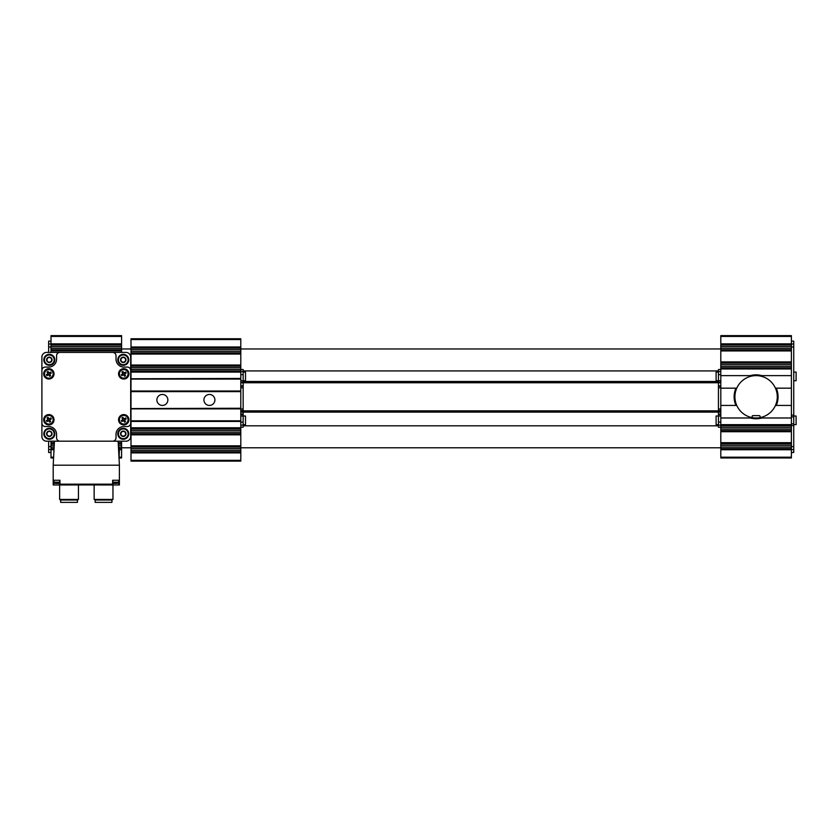 <?xml version="1.0" encoding="UTF-8"?>
<svg xmlns="http://www.w3.org/2000/svg" width="838" height="838" viewBox="0 0 838 838"><rect width="100%" height="100%" fill="white"/><g stroke="black" fill="none" stroke-linecap="round" stroke-linejoin="round"><path stroke-width="1.26" d="M791.397 336.415L791.397 335.629L720.806 335.629L720.806 343.863L791.397 343.863L791.397 336.415L720.806 336.415M791.397 457.192L720.806 457.192L720.806 457.977L791.397 457.977L791.397 343.863M53.569 457.977L51.003 457.977L51.003 448.571L54.061 448.571L51.003 448.571L51.003 445.366L54.229 445.366M51.003 441.197L51.003 445.366M51.003 352.41L51.003 349.75L121.583 349.75L121.583 335.629L51.003 335.629L51.003 336.415L121.583 336.415M51.003 336.415L51.003 349.75M121.583 352.41L121.583 349.75M118.273 443.868L121.583 443.868L121.583 441.197M121.583 443.868L121.583 457.977L119.394 457.977M791.397 375.623L720.806 375.623L720.806 343.863M761.92 375.623L750.282 375.623A21.966 21.966 0 0 1 761.92 375.623M791.397 405.435L775.443 405.435A21.18 21.18 0 0 0 756.096 375.623A21.18 21.18 0 0 0 736.759 405.435L720.806 405.435L720.806 375.623M791.397 388.172L775.443 388.172A21.18 21.18 0 0 0 736.759 388.172L720.806 388.172M735.9 388.172A21.966 21.966 0 0 0 735.9 405.435M736.759 405.435A21.18 21.18 0 0 0 756.096 417.984L761.92 417.984L756.096 417.984A21.18 21.18 0 0 0 775.443 405.435A21.18 21.18 0 0 1 751.215 417.408A0.786 0.786 0 0 0 752.178 416.643L752.178 416.413A0.786 0.786 0 0 1 752.964 415.627L759.238 415.627A0.786 0.786 0 0 1 760.024 416.413L760.401 417.544M791.397 417.984L761.92 417.984A21.966 21.966 0 0 1 750.282 417.984L720.806 417.984L720.806 405.435M51.003 449.744L54.009 449.744M119.394 449.744L121.583 449.744M119.394 448.571L121.583 448.571L119.394 448.571M51.003 443.868L54.313 443.868M51.003 442.684L54.376 442.684M118.21 442.684L121.583 442.684M51.003 350.923L121.583 350.923M51.003 345.036L121.583 345.036L51.003 345.036M51.003 343.863L121.583 343.863M121.583 447.785L131 447.785M240.799 447.785L720.806 447.785M791.397 345.036L720.806 345.036L791.397 345.036M791.397 349.75L720.806 349.75M791.397 350.923L720.806 350.923M791.397 361.901L720.806 361.901M791.397 363.074L720.806 363.074M791.397 367.788L720.806 367.788M791.397 368.961L720.806 368.961M776.292 405.435A21.966 21.966 0 0 0 776.292 388.172M791.397 424.646L720.806 424.646L720.806 417.984M791.397 425.819L720.806 425.819L720.806 424.646M720.806 425.819L720.806 430.533L791.397 430.533M791.397 431.706L720.806 431.706L720.806 430.533M791.397 442.684L720.806 442.684L720.806 431.706M791.397 443.868L720.806 443.868L720.806 442.684M720.806 443.868L720.806 448.571L791.397 448.571L720.806 448.571L720.806 449.744L791.397 449.744M720.806 457.192L720.806 449.744M243.156 370.92L718.449 370.92M720.806 412.118L240.799 412.118M243.156 381.489L718.449 381.489M240.799 382.757L720.806 382.757M718.449 410.85L243.156 410.85M718.449 427.233L720.806 427.233L718.449 427.233L718.449 412.118M720.806 410.924L718.449 410.924L718.449 382.757M720.806 382.683L718.449 382.683L718.449 369.516L720.806 369.527L718.449 369.516M51.003 452.489L48.646 452.489L48.646 441.197M48.646 352.41L48.646 341.118L51.003 341.118M791.397 452.489L793.743 452.489L793.743 341.118L791.397 341.118M720.806 415.994L716.102 416.015L716.102 424.646L718.449 424.646M718.449 372.093L716.102 372.093L716.102 380.724L718.449 380.724M793.743 372.093L796.1 372.093L796.1 380.724L793.743 380.724M793.743 416.015L796.1 416.015L796.1 424.646L793.743 424.646M240.799 346.995L131 346.995L131 338.762L240.799 338.762L240.799 348.179L131 348.179L240.799 347.938M131 346.995L131 347.938M131 349.676L240.799 349.676L240.799 352.882L131 352.882L131 348.179M240.799 349.676L240.799 348.179M240.799 352.882L240.799 366.216L131 366.216L240.799 365.976M131 352.882L131 354.055L240.799 354.055M131 354.055L131 365.043L240.799 365.043M131 365.043L131 365.976M131 367.725L240.799 367.725L240.799 370.92L131 370.92L131 366.216M240.799 367.725L240.799 366.216M240.799 370.92L240.799 378.766L131 378.766L240.799 378.451M131 370.92L131 372.093L240.799 372.093M131 372.093L131 378.451M131 379.08L240.799 379.08L240.799 391.315L131 391.315L131 378.766M240.799 391.315L240.799 408.567L131 408.567L240.799 408.253M131 391.315L131 408.253M156.884 399.946A5.489 5.489 0 0 1 165.117 395.19A5.489 5.489 0 0 1 165.117 404.691A5.489 5.489 0 0 1 156.884 399.946M203.938 399.946A5.489 5.489 0 0 1 212.171 395.19A5.489 5.489 0 0 1 212.171 404.691A5.489 5.489 0 0 1 203.938 399.946M131 408.881L240.799 408.881L240.799 421.116L131 421.116L131 408.567M240.799 421.116L240.799 428.962L131 428.962L240.799 428.721M131 421.116L131 427.789L240.799 427.789M131 427.789L131 428.721M131 430.47L240.799 430.47L240.799 433.665L131 433.665L131 428.962M240.799 430.47L240.799 428.962M240.799 433.665L240.799 447L131 447L240.799 446.769M131 433.665L131 434.838L240.799 434.838M131 434.838L131 445.826L240.799 445.826M131 445.826L131 446.769M131 448.508L240.799 448.508L240.799 451.703L131 451.703L131 447M240.799 448.508L240.799 447M240.799 451.703L240.799 461.12L131 461.12L131 460.334L240.799 460.334M131 451.703L131 452.887L240.799 452.887M131 452.887L131 460.334M243.156 382.757L243.156 410.924L240.799 410.924M243.156 412.118L243.156 427.233L240.799 427.223L243.156 427.233M243.156 369.516L240.799 369.516L243.156 369.527L243.156 382.683L240.799 382.683M243.156 424.646L245.513 424.646L245.513 416.015L240.799 415.994M243.156 380.724L245.513 380.724L245.513 372.093L243.156 372.093M46.97 432.418L49.316 431.057L51.673 432.418L51.673 435.132L49.316 436.493L46.97 435.132L46.97 432.418A2.713 2.713 0 0 1 51.673 432.418A2.713 2.713 0 0 1 49.316 436.493A2.713 2.713 0 0 1 46.97 432.418L46.97 435.132L49.316 436.493L51.673 435.132L51.673 432.418L50.5 431.738A2.357 2.357 0 0 1 50.5 435.812A2.357 2.357 0 0 1 46.97 433.78A2.357 2.357 0 0 1 48.143 431.738L46.97 432.418M49.316 438.641A4.86 4.86 0 0 1 45.105 431.35A4.86 4.86 0 0 1 53.527 431.35A4.86 4.86 0 0 1 49.316 438.641M49.316 439.269A5.489 5.489 0 0 1 44.561 431.036A5.489 5.489 0 0 1 54.072 431.036A5.489 5.489 0 0 1 49.316 439.269M48.143 431.738A2.357 2.357 0 0 1 50.5 431.738L49.316 431.057L48.143 431.738M120.913 432.418L123.27 431.057L125.616 432.418L125.616 435.132L123.27 436.493L120.913 435.132L120.913 432.418A2.713 2.713 0 0 1 125.616 432.418A2.713 2.713 0 0 1 123.27 436.493A2.713 2.713 0 0 1 120.913 432.418L120.913 435.132L123.27 436.493L125.616 435.132L125.616 432.418L124.443 431.738A2.357 2.357 0 0 1 124.443 435.812A2.357 2.357 0 0 1 120.913 433.78A2.357 2.357 0 0 1 122.086 431.738L120.913 432.418M123.27 438.641A4.86 4.86 0 0 1 119.059 431.35A4.86 4.86 0 0 1 127.481 431.35A4.86 4.86 0 0 1 123.27 438.641M123.27 439.269A5.489 5.489 0 0 1 118.514 431.036A5.489 5.489 0 0 1 128.015 431.036A5.489 5.489 0 0 1 123.27 439.269M122.086 431.738A2.357 2.357 0 0 1 124.443 431.738L123.27 431.057L122.086 431.738M120.913 358.475L123.27 357.114L125.616 358.475L125.616 361.188L123.27 362.55L120.913 361.188L120.913 358.475A2.713 2.713 0 0 1 125.616 358.475A2.713 2.713 0 0 1 123.27 362.55A2.713 2.713 0 0 1 120.913 358.475L120.913 361.188L123.27 362.55L125.616 361.188L125.616 358.475L124.443 357.795A2.357 2.357 0 0 1 124.443 361.869A2.357 2.357 0 0 1 120.913 359.827A2.357 2.357 0 0 1 122.086 357.795L120.913 358.475M123.27 364.698A4.86 4.86 0 0 1 119.059 357.397A4.86 4.86 0 0 1 127.481 357.397A4.86 4.86 0 0 1 123.27 364.698M123.27 365.326A5.489 5.489 0 0 1 118.514 357.082A5.489 5.489 0 0 1 128.015 357.082A5.489 5.489 0 0 1 123.27 365.326M122.086 357.795A2.357 2.357 0 0 1 124.443 357.795L123.27 357.114L122.086 357.795M46.97 358.475L49.316 357.114L51.673 358.475L51.673 361.188L49.316 362.55L46.97 361.188L46.97 358.475A2.713 2.713 0 0 1 51.673 358.475A2.713 2.713 0 0 1 49.316 362.55A2.713 2.713 0 0 1 46.97 358.475L46.97 361.188L49.316 362.55L51.673 361.188L51.673 358.475L50.5 357.795A2.357 2.357 0 0 1 50.5 361.869A2.357 2.357 0 0 1 46.97 359.827A2.357 2.357 0 0 1 48.143 357.795L46.97 358.475M49.316 364.698A4.86 4.86 0 0 1 45.105 357.397A4.86 4.86 0 0 1 53.527 357.397A4.86 4.86 0 0 1 49.316 364.698M49.316 365.326A5.489 5.489 0 0 1 44.561 357.082A5.489 5.489 0 0 1 54.072 357.082A5.489 5.489 0 0 1 49.316 365.326M48.143 357.795A2.357 2.357 0 0 1 50.5 357.795L49.316 357.114L48.143 357.795M53.192 465.195L119.394 465.195L118.137 441.197L54.449 441.197L53.192 465.195L53.192 484.961L61.897 484.961M59.823 484.93L112.46 484.961L112.596 484.175L59.99 484.175L59.823 484.93L59.99 480.258L53.192 480.258M119.394 465.195L119.394 480.258L112.596 480.258L112.763 484.93M119.394 480.258L119.394 484.961L110.689 484.961M60.65 500.024L77.431 500.024L77.431 502.371L60.65 502.371L60.65 500.024L59.624 499.427L59.624 484.961L69.041 484.961M103.545 484.961L112.962 484.961L112.962 499.427L94.139 499.427L94.139 484.961M128.916 419.754A5.175 5.175 0 0 1 121.154 424.238A5.175 5.175 0 0 1 121.154 415.271A5.175 5.175 0 0 1 128.916 419.754M54.02 419.754A5.175 5.175 0 0 1 46.258 424.238A5.175 5.175 0 0 1 46.258 415.271A5.175 5.175 0 0 1 54.02 419.754M54.02 373.853A5.175 5.175 0 0 1 46.258 378.336A5.175 5.175 0 0 1 46.258 369.369A5.175 5.175 0 0 1 54.02 373.853M128.916 373.853A5.175 5.175 0 0 1 121.154 378.336A5.175 5.175 0 0 1 121.154 369.369A5.175 5.175 0 0 1 128.916 373.853M59.938 441.197A3.373 3.373 0 0 1 56.565 437.824L56.565 434.377A7.846 7.846 0 0 0 48.719 426.532L45.273 426.532A3.373 3.373 0 0 1 41.9 423.159L41.9 370.448A3.373 3.373 0 0 1 45.273 367.075L48.719 367.075A7.846 7.846 0 0 0 56.565 359.24L56.565 355.783A3.373 3.373 0 0 1 59.938 352.41L112.648 352.41A3.373 3.373 0 0 1 116.021 355.783L116.021 359.24A7.846 7.846 0 0 0 123.856 367.075L127.313 367.075A3.373 3.373 0 0 1 130.686 370.448L130.686 423.159A3.373 3.373 0 0 1 127.313 426.532L123.856 426.532A7.846 7.846 0 0 0 116.021 434.377L116.021 437.824A3.373 3.373 0 0 1 112.648 441.197M54.449 441.197L46.603 441.197A4.703 4.703 0 0 1 41.9 436.493L41.9 423.159M59.938 352.41L46.603 352.41A4.703 4.703 0 0 0 41.9 357.114L41.9 370.448M130.686 370.448L130.686 357.114A4.703 4.703 0 0 0 125.983 352.41L112.648 352.41M118.137 441.197L125.983 441.197A4.703 4.703 0 0 0 130.686 436.493L130.686 423.159M128.057 373.853A4.316 4.316 0 0 1 121.583 377.592A4.316 4.316 0 0 1 121.583 370.124A4.316 4.316 0 0 1 128.057 373.853M126.182 373.046A2.577 2.577 0 0 0 125.574 372.041L123.94 373.046L122.935 371.412A2.577 2.577 0 0 0 121.929 372.03L122.935 373.664L121.301 374.659A2.577 2.577 0 0 0 121.919 375.665L123.553 374.659L124.548 376.293A2.577 2.577 0 0 0 125.553 375.686L124.548 374.052L126.182 373.046M53.161 373.853A4.316 4.316 0 0 1 46.687 377.592A4.316 4.316 0 0 1 46.687 370.124A4.316 4.316 0 0 1 53.161 373.853M51.286 373.046A2.577 2.577 0 0 0 50.668 372.041L49.033 373.046L48.038 371.412A2.577 2.577 0 0 0 47.033 372.03L48.038 373.664L46.404 374.659A2.577 2.577 0 0 0 47.012 375.665L48.646 374.659L49.652 376.293A2.577 2.577 0 0 0 50.657 375.686L49.652 374.052L51.286 373.046M53.161 419.754A4.316 4.316 0 0 1 46.687 423.494A4.316 4.316 0 0 1 46.687 416.015A4.316 4.316 0 0 1 53.161 419.754M51.286 418.948A2.577 2.577 0 0 0 50.668 417.942L49.033 418.948L48.038 417.314A2.577 2.577 0 0 0 47.033 417.921L48.038 419.555L46.404 420.561A2.577 2.577 0 0 0 47.012 421.566L48.646 420.561L49.652 422.195A2.577 2.577 0 0 0 50.657 421.577L49.652 419.943L51.286 418.948M128.057 419.754A4.316 4.316 0 0 1 121.583 423.494A4.316 4.316 0 0 1 121.583 416.015A4.316 4.316 0 0 1 128.057 419.754M126.182 418.948A2.577 2.577 0 0 0 125.574 417.942L123.94 418.948L122.935 417.314A2.577 2.577 0 0 0 121.929 417.921L122.935 419.555L121.301 420.561A2.577 2.577 0 0 0 121.919 421.566L123.553 420.561L124.548 422.195A2.577 2.577 0 0 0 125.553 421.577L124.548 419.943L126.182 418.948M111.936 500.024L95.155 500.024L95.155 502.371L111.936 502.371L111.936 500.024L112.962 499.427M59.624 499.427L78.447 499.427L78.447 484.961M112.91 482.217L118.525 482.217L118.807 480.258L118.807 484.961M112.91 484.783L112.91 480.258L115.078 480.258M53.779 484.961L53.779 480.258L54.061 482.217L59.676 482.217M57.508 480.258L59.676 480.258L59.676 484.783M113.224 483.39L117.613 483.296L118.525 482.217M116.65 483.39L113.507 483.39M55.654 483.39L59.362 483.39M59.079 483.39L55.937 483.39M118.472 447.628L119.394 447.628L119.09 459.392M51.003 457.192L53.611 457.192M119.394 457.192L121.583 457.192M51.003 448.801L54.051 448.801M119.394 448.801L121.583 448.801M51.003 447.063L54.145 447.063M118.441 447.063L121.583 447.063M118.347 445.366L121.583 445.366M51.003 443.627L54.323 443.627M118.263 443.627L121.583 443.627M51.003 349.98L121.583 349.98M51.003 348.241L121.583 348.241M51.003 346.544L121.583 346.544M51.003 344.806L121.583 344.806M791.397 344.806L720.806 344.806M791.397 346.544L720.806 346.544M791.397 348.241L720.806 348.241M791.397 349.98L720.806 349.98M791.397 362.844L720.806 362.844M791.397 364.582L720.806 364.582M791.397 366.279L720.806 366.279M791.397 368.018L720.806 368.018M791.397 425.589L720.806 425.589M791.397 427.328L720.806 427.328M791.397 429.025L720.806 429.025M791.397 430.763L720.806 430.763M791.397 443.627L720.806 443.627M791.397 445.366L720.806 445.366M791.397 447.063L720.806 447.063M791.397 448.801L720.806 448.801M718.449 425.128L720.806 425.128M718.449 422.122L720.806 422.122M718.449 414.454L720.806 414.454M718.449 410.526L720.806 410.526M718.449 408.986L720.806 408.986M718.449 387.753L720.806 387.753M718.449 386.224L720.806 386.224M718.449 382.285L720.806 382.285M718.449 380.756L720.806 380.756M718.449 374.617L720.806 374.617M718.449 371.622L720.806 371.622M48.646 344.009L51.003 344.009M48.646 346.995L51.003 346.995M48.646 446.612L51.003 446.612M48.646 449.597L51.003 449.597M791.397 449.597L793.743 449.597M791.397 446.612L793.743 446.612M791.397 425.536L793.743 425.536M791.397 423.798L793.743 423.798M791.397 416.863L793.743 416.863M791.397 415.135L793.743 415.135M791.397 346.995L793.743 346.995M791.397 344.009L793.743 344.009M131 339.547L240.799 339.547M131 351.373L240.799 351.373M131 353.112L240.799 353.112M131 369.422L240.799 369.422M131 371.161L240.799 371.161M131 391L240.799 391M131 391.629L240.799 391.629M131 420.802L240.799 420.802M131 421.43L240.799 421.43M131 432.167L240.799 432.167M131 433.906L240.799 433.906M131 450.205L240.799 450.205M131 451.944L240.799 451.944M243.156 425.128L240.799 425.128M243.156 422.122L240.799 422.122M243.156 414.454L240.799 414.454M243.156 410.526L240.799 410.526M243.156 408.986L240.799 408.986M243.156 387.753L240.799 387.753M243.156 386.224L240.799 386.224M243.156 382.285L240.799 382.285M243.156 380.756L240.799 380.756M243.156 374.617L240.799 374.617M243.156 371.622L240.799 371.622M112.763 480.258L112.763 484.448M59.823 480.258L59.823 484.448M112.91 483.296L117.613 483.296M55.622 483.39L59.676 483.296M243.156 425.819L718.449 425.819M121.583 348.964L131 348.964M240.799 348.964L720.806 348.964M718.449 414.056L720.806 414.056M718.449 385.826L720.806 385.826M243.156 414.056L240.799 414.056M243.156 385.826L240.799 385.826M95.155 500.024L94.139 499.427M77.431 500.024L78.447 499.427M113.193 483.39L112.543 483.296M59.393 483.39L60.043 483.296M54.973 483.296L54.061 482.217"/></g></svg>
